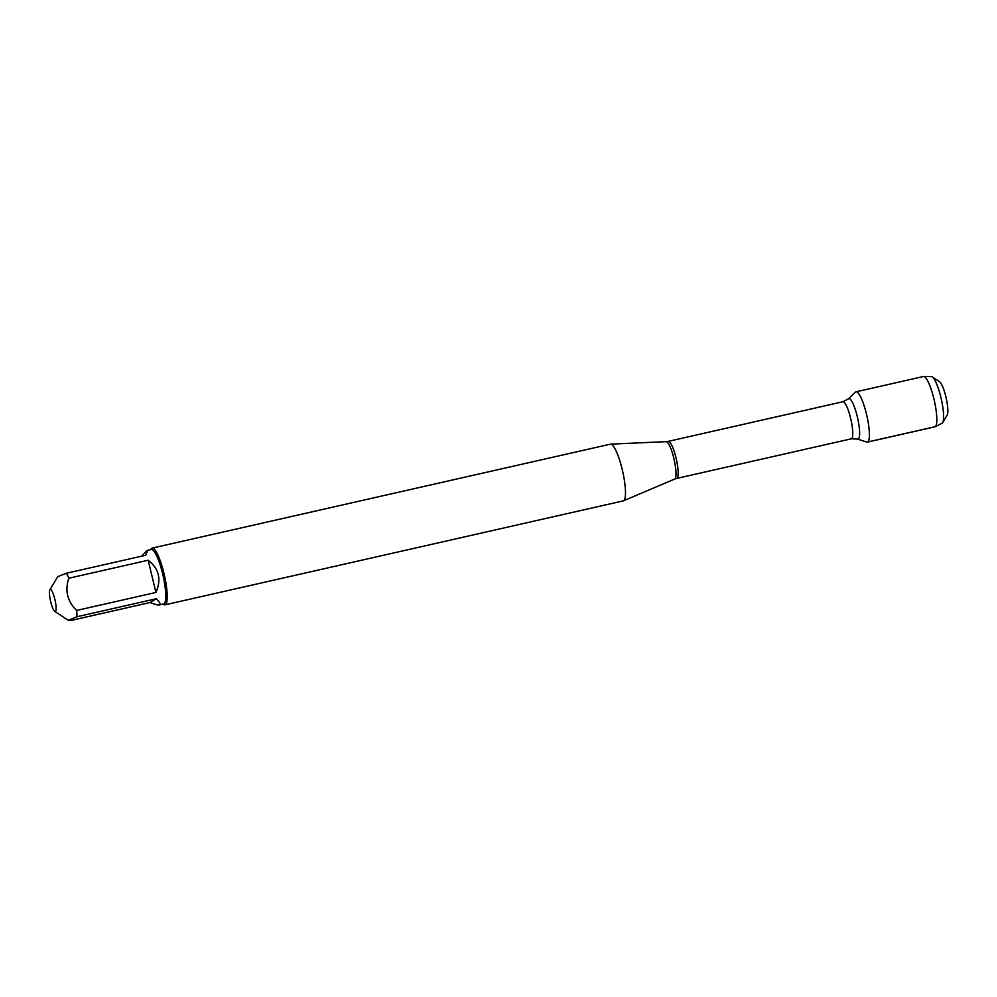 <?xml version="1.0" encoding="UTF-8"?>
<svg xmlns="http://www.w3.org/2000/svg" width="997" height="997" viewBox="0 0 997 997"><rect width="100%" height="100%" fill="white"/><g stroke="black" fill="none" stroke-linecap="round" stroke-linejoin="round"><path stroke-width="1.5" d="M165.004 604.83L623.262 500.88A29.075 5.945 -102.8 0 0 623.474 500.806A29.075 5.945 -102.8 0 0 622.627 471.207A29.075 5.945 -102.8 0 0 610.613 444.139A29.075 5.945 -102.8 0 0 610.401 444.163L152.13 548.113A29.075 5.945 77.2 0 1 164.131 574.172A29.075 5.945 77.2 0 1 165.39 604.668A29.075 5.945 77.2 0 1 165.004 604.83A29.075 5.945 77.2 0 1 163.645 604.481L163.047 604.082M867.776 441.983A25.797 5.272 77.2 0 1 866.779 442.082L857.507 439.079A20.787 4.25 77.2 0 0 858.317 439.004A20.787 4.25 77.2 0 0 857.133 415.986A20.787 4.25 77.2 0 0 848.372 398.837L855.451 392.133A25.797 5.272 77.2 0 1 866.306 413.406A25.797 5.272 77.2 0 1 867.776 441.983L935.198 426.691L942.09 423.264L943.087 421.631M150.697 549.634L151.058 549.023A29.075 5.945 77.2 0 1 151.743 548.275A29.075 5.945 77.2 0 1 152.13 548.113M50.112 589.514A11.303 2.306 -102.8 0 0 49.85 589.8A11.303 2.306 -102.8 0 0 50.511 600.979A11.303 2.306 -102.8 0 0 54.735 611.36A11.303 2.306 -102.8 0 0 56.131 608.519A11.303 2.306 -102.8 0 0 53.9 595.832A11.303 2.306 -102.8 0 0 50.112 589.514M150.148 602.512C154.759 604.431 157.8 605.229 159.283 604.942C161.003 604.456 159.994 602.4 156.255 598.761L150.148 602.512L70.837 620.508L68.357 620.346L76.943 616.744A27.916 5.708 -102.8 0 0 76.644 610.451C67.297 601.241 64.693 590.498 68.843 578.223A27.916 5.708 -102.8 0 0 66.413 573.25L57.764 576.615L49.85 589.8M156.255 598.761L76.943 616.744M155.956 592.455C161.601 579.332 158.997 568.589 148.154 560.239L155.956 592.455L76.644 610.451M148.154 560.239L68.843 578.223M66.413 573.25L145.724 555.254C147.22 551.964 147.618 550.369 146.933 550.494L141.736 556.152M146.933 550.494L151.282 549.497A27.916 5.708 77.2 0 1 163.022 575.468A27.916 5.708 77.2 0 1 163.633 603.945L159.283 604.942M855.675 391.958A25.797 5.272 77.2 0 1 856.024 391.809A25.797 5.272 77.2 0 1 866.879 415.799A25.797 5.272 77.2 0 1 867.44 442.12L934.85 426.828A25.797 5.272 77.2 0 0 935.099 426.741A25.797 5.272 77.2 0 0 934.289 400.507A25.797 5.272 77.2 0 0 923.696 376.492A25.797 5.272 77.2 0 0 923.434 376.517L856.024 391.809M935.099 426.741L942.003 423.314A23.978 4.898 -102.8 0 0 942.09 423.264A23.978 4.898 -102.8 0 0 942.651 422.653A23.978 4.898 -102.8 0 0 941.255 398.925A23.978 4.898 -102.8 0 0 932.282 376.916A23.978 4.898 -102.8 0 0 931.41 376.604L923.696 376.492M932.282 376.916L939.56 381.739A17.535 3.589 77.2 0 1 946.128 397.828A17.535 3.589 77.2 0 1 947.15 415.176L942.651 422.653M623.474 500.806L674.682 479.071A19.205 3.926 -102.8 0 0 674.795 479.021A19.205 3.926 -102.8 0 0 674.047 459.218A19.205 3.926 -102.8 0 0 666.183 441.646L610.613 444.139M842.889 401.754L668.289 441.359A19.005 3.888 77.2 0 1 676.14 458.383A19.005 3.888 77.2 0 1 676.951 478.323A19.005 3.888 77.2 0 1 676.701 478.423L851.301 438.817A19.005 3.888 -102.8 0 0 851.55 438.717A19.005 3.888 -102.8 0 0 850.74 418.777A19.005 3.888 -102.8 0 0 842.889 401.754L848.372 398.837M851.301 438.817L857.507 439.079M674.682 479.071L676.701 478.423M668.289 441.359L666.183 441.646M54.735 611.36L68.344 620.358"/></g></svg>
